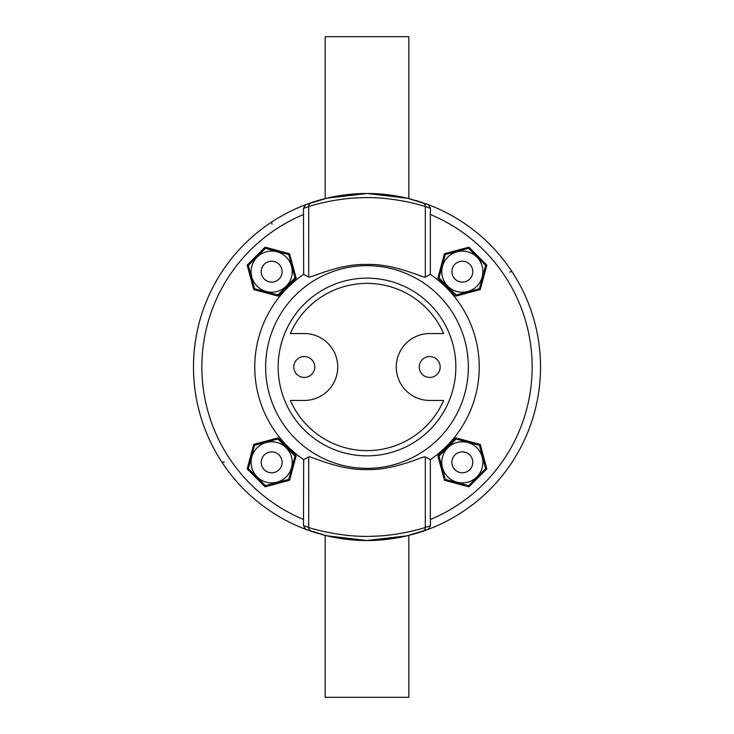 <?xml version="1.0" encoding="UTF-8"?>
<svg xmlns="http://www.w3.org/2000/svg" width="734" height="734" viewBox="0 0 734 734"><rect width="100%" height="100%" fill="white"/><g stroke="black" fill="none" stroke-linecap="round" stroke-linejoin="round"><path stroke-width="1.1" d="M272.039 224.283L271.58 222.081M244.312 244.312A173.508 173.508 0 0 1 307.601 203.969M311.124 202.731A173.508 173.508 0 0 1 340.622 195.501M349.136 194.409A173.508 173.508 0 0 1 357.559 193.748M376.625 193.758A173.508 173.508 0 0 1 384.221 194.345M393.516 195.528A173.508 173.508 0 0 1 398.58 196.391M405.012 197.703A173.508 173.508 0 0 1 409.177 198.694M410.746 199.097A173.508 173.508 0 0 1 412.829 199.648M415.894 200.52A173.508 173.508 0 0 1 422.931 202.749M426.399 203.969A173.508 173.508 0 0 1 428.344 529.306L430.528 525.59L425.307 527.443C423.61 528.067 399.287 535.774 372.487 536.251C341.934 537.701 310.766 528.352 308.693 527.443L303.472 525.59L305.656 529.306L326.52 535.728L366.651 540.508L406.81 535.884L428.344 529.306A173.508 173.508 0 0 0 428.344 204.694L407.48 198.272L367.349 193.492L327.19 198.116L305.656 204.694A173.508 173.508 0 0 0 303.702 528.553A173.508 173.508 0 0 1 193.492 367M509.717 272.039L511.919 271.58M224.283 461.961L222.081 462.42M489.688 489.688A173.508 173.508 0 0 1 426.399 530.031M422.876 531.269A173.508 173.508 0 0 1 393.378 538.499M384.864 539.591A173.508 173.508 0 0 1 376.441 540.252M357.375 540.242A173.508 173.508 0 0 1 349.779 539.655M340.484 538.472A173.508 173.508 0 0 1 335.42 537.609M328.988 536.297A173.508 173.508 0 0 1 321.198 534.361M318.106 533.48A173.508 173.508 0 0 1 311.069 531.251M307.601 530.031A173.508 173.508 0 0 1 303.702 528.553A173.508 173.508 0 0 0 305.656 529.306L311.491 531.398M356.66 540.206L334.126 537.371L325.19 535.398C324.667 535.279 344.824 540.719 367.073 540.508C389.148 540.701 409.352 535.279 408.81 535.398L400.654 537.215L379.753 540.041M377.34 540.206L367 540.508M303.674 459.668A112.238 112.238 0 0 1 303.674 274.332L308.693 277.03C308.931 278.975 338.429 263.497 367 264.46C395.58 263.497 425.059 278.975 425.307 277.03L430.326 274.332L430.326 214.475A165.15 165.15 0 0 1 430.326 519.525L430.326 459.668L425.307 456.97C425.059 455.025 395.571 470.503 366.991 469.54C338.411 470.503 308.941 455.025 308.693 456.97L303.674 459.668L303.472 525.59M303.674 274.332L303.472 208.41L305.656 204.694L311.491 202.602M377.331 193.794L399.874 196.629L408.81 198.602C409.333 198.721 389.176 193.281 366.927 193.492C344.852 193.299 324.648 198.721 325.19 198.602L333.337 196.785L354.228 193.959M356.669 193.794L367 193.492M303.472 208.41L308.693 206.557C310.39 205.933 334.713 198.226 361.513 197.749C392.066 196.299 423.234 205.648 425.307 206.557L430.528 208.41L428.344 204.694A173.508 173.508 0 0 1 430.298 205.447L422.509 202.602M430.326 214.475L430.528 208.41M430.326 519.525L430.528 525.59M430.326 459.668A112.238 112.238 0 0 0 430.326 274.332M293.829 367A10.45 10.45 0 0 0 304.289 377.45A10.45 10.45 0 0 0 314.739 367A10.45 10.45 0 0 0 304.289 356.55A10.45 10.45 0 0 0 293.829 367M419.261 367A10.45 10.45 0 0 0 429.711 377.45A10.45 10.45 0 0 0 440.171 367A10.45 10.45 0 0 0 429.711 356.55A10.45 10.45 0 0 0 419.261 367M290.361 400.452A83.621 83.621 0 0 0 443.639 400.452L429.711 400.452A33.452 33.452 0 0 1 396.268 367A33.452 33.452 0 0 1 429.711 333.548L443.639 333.548A83.621 83.621 0 0 0 290.361 333.548L304.289 333.548A33.452 33.452 0 0 1 337.732 367A33.452 33.452 0 0 1 304.289 400.452L290.361 400.452M289.581 480.265L296.141 455.786L278.214 437.859L253.735 444.419L247.174 468.907L265.093 486.826L289.581 480.265M253.735 289.581L278.214 296.141L296.141 278.214L289.581 253.735L265.093 247.174L247.174 265.093L253.735 289.581M277.902 439.024L294.976 456.098L288.728 479.412L265.405 485.66L248.34 468.595L254.588 445.272L277.902 439.024M251.79 467.668A20.561 20.561 0 0 1 266.332 442.483A20.561 20.561 0 0 1 291.517 457.025A20.561 20.561 0 0 1 276.975 482.21A20.561 20.561 0 0 1 251.79 467.668M281.755 459.64A10.45 10.45 0 0 0 268.947 452.245A10.45 10.45 0 0 0 261.561 465.053A10.45 10.45 0 0 0 274.36 472.439A10.45 10.45 0 0 0 281.755 459.64M294.976 277.902L277.902 294.976L254.588 288.728L248.34 265.405L265.405 248.34L288.728 254.588L294.976 277.902M266.332 251.79A20.561 20.561 0 0 1 291.517 266.332A20.561 20.561 0 0 1 276.975 291.517A20.561 20.561 0 0 1 251.79 276.975A20.561 20.561 0 0 1 266.332 251.79M274.36 281.755A10.45 10.45 0 0 0 281.755 268.947A10.45 10.45 0 0 0 268.947 261.561A10.45 10.45 0 0 0 261.561 274.36A10.45 10.45 0 0 0 274.36 281.755M444.419 253.735L437.859 278.214L455.786 296.141L480.265 289.581L486.826 265.093L468.907 247.174L444.419 253.735M480.265 444.419L455.786 437.859L437.859 455.786L444.419 480.265L468.907 486.826L486.826 468.907L480.265 444.419M456.098 294.976L439.024 277.902L445.272 254.588L468.595 248.34L485.66 265.405L479.412 288.728L456.098 294.976M482.21 266.332A20.561 20.561 0 0 1 467.668 291.517A20.561 20.561 0 0 1 442.483 276.975A20.561 20.561 0 0 1 457.025 251.79A20.561 20.561 0 0 1 482.21 266.332M452.245 274.36A10.45 10.45 0 0 0 465.053 281.755A10.45 10.45 0 0 0 472.439 268.947A10.45 10.45 0 0 0 459.64 261.561A10.45 10.45 0 0 0 452.245 274.36M439.024 456.098L456.098 439.024L479.412 445.272L485.66 468.595L468.595 485.66L445.272 479.412L439.024 456.098M467.668 482.21A20.561 20.561 0 0 1 442.483 467.668A20.561 20.561 0 0 1 457.025 442.483A20.561 20.561 0 0 1 482.21 457.025A20.561 20.561 0 0 1 467.668 482.21M459.64 452.245A10.45 10.45 0 0 0 452.245 465.053A10.45 10.45 0 0 0 465.053 472.439A10.45 10.45 0 0 0 472.439 459.64A10.45 10.45 0 0 0 459.64 452.245M408.81 198.602L408.81 36.7L325.19 36.7L325.19 198.602M325.19 535.398L325.19 697.3L408.81 697.3L408.81 535.398M425.307 456.97L425.307 527.443A4.184 4.165 71.4 0 1 422.481 531.398M308.693 456.97L308.693 527.443A4.184 4.165 108.6 0 0 311.519 531.398M303.674 519.525A165.15 165.15 0 0 1 303.674 214.475M308.693 277.03L308.693 206.557A4.184 4.165 -108.6 0 1 311.519 202.602M425.307 277.03L425.307 206.557A4.184 4.165 -71.4 0 0 422.481 202.602M468.347 367A101.347 101.347 0 0 1 366.78 468.347A101.347 101.347 0 0 1 265.653 366.569A101.347 101.347 0 0 1 367.22 265.653A101.347 101.347 0 0 1 468.347 367M455.851 366.991A88.851 88.851 0 0 1 366.826 455.851A88.851 88.851 0 0 1 278.149 366.642A88.851 88.851 0 0 1 367.174 278.149A88.851 88.851 0 0 1 455.851 366.991M422.509 531.398L428.344 529.306M313.088 531.921L326.52 535.728M420.747 531.976L406.81 535.884M305.656 529.306L303.702 528.553M420.912 202.079L407.48 198.272M313.244 202.024L327.19 198.116"/></g></svg>
